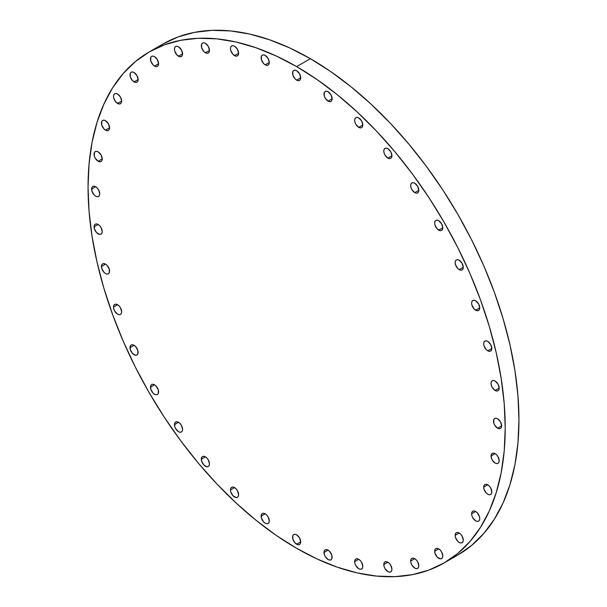 <?xml version="1.0" encoding="UTF-8"?>
<svg xmlns="http://www.w3.org/2000/svg" width="607" height="607" viewBox="0 0 607 607"><rect width="100%" height="100%" fill="white"/><g stroke="black" fill="none" stroke-linecap="round" stroke-linejoin="round"><path stroke-width="0.91" d="M121.65 311.786A5.759 3.323 60 0 1 120.459 314.418A5.759 3.323 60 0 1 116.02 312.878A5.759 3.323 60 0 1 113.509 307.089L117.576 304.737L116.02 304.198L114.7 304.448L113.82 305.465L113.509 307.089L113.82 309.062L114.7 311.095L117.576 314.138L119.139 314.676L120.459 314.418L121.339 313.409L121.65 311.786L120.459 307.772L119.139 305.996L117.576 304.737L113.509 307.089A5.759 3.323 60 0 1 114.7 304.448A5.759 3.323 60 0 1 119.139 305.996A5.759 3.323 60 0 1 121.65 311.786M109.579 271.177A5.759 3.323 60 0 1 108.387 273.81A5.759 3.323 60 0 1 103.956 272.27A5.759 3.323 60 0 1 101.445 266.481L105.512 264.128L103.956 263.59L102.636 263.848L101.748 264.857L101.748 268.453L103.956 272.27L105.512 273.529L107.067 274.068L108.387 273.81L109.275 272.801L109.275 269.204L107.067 265.388L105.512 264.128L101.445 266.481A5.759 3.323 60 0 1 102.636 263.848A5.759 3.323 60 0 1 107.067 265.388A5.759 3.323 60 0 1 109.579 271.177L109.579 271.177M102.219 231.525A5.759 3.323 60 0 1 101.028 234.158A5.759 3.323 60 0 1 96.596 232.618A5.759 3.323 60 0 1 94.077 226.821L98.152 224.476L96.596 223.93L95.276 224.188L94.389 225.205L94.389 228.801L96.596 232.618L99.707 234.416L101.028 234.158L101.908 233.141L102.219 231.525L101.028 227.511L99.707 225.728L98.152 224.476L94.077 226.821A5.759 3.323 60 0 1 95.276 224.188A5.759 3.323 60 0 1 99.707 225.728A5.759 3.323 60 0 1 102.219 231.525M99.745 193.792A5.759 3.323 60 0 1 98.554 196.433A5.759 3.323 60 0 1 94.115 194.885A5.759 3.323 60 0 1 91.604 189.096L95.678 186.744L94.115 186.205L92.795 186.463L91.915 187.472L91.915 191.076L94.115 194.885L95.678 196.144L97.234 196.683L98.554 196.433L99.434 195.416L99.745 193.792L98.554 189.786L97.234 188.003L95.678 186.744L91.604 189.096A5.759 3.323 60 0 1 92.795 186.463A5.759 3.323 60 0 1 97.234 188.003A5.759 3.323 60 0 1 99.745 193.792M98.152 161.272A5.759 3.323 60 0 1 94.389 156.204A5.759 3.323 60 0 1 95.276 151.591A5.759 3.323 60 0 1 98.152 151.871L96.596 151.333L95.276 151.591L94.389 152.607L94.389 156.204L95.276 158.237L98.152 161.272L99.707 161.811L101.028 161.561L101.908 160.544L102.219 158.92L98.152 161.272L102.219 158.92L101.028 154.914L98.152 151.871A5.759 3.323 60 0 1 101.908 156.947A5.759 3.323 60 0 1 101.028 161.561A5.759 3.323 60 0 1 98.152 161.272M105.512 130.118A5.759 3.323 60 0 1 101.748 125.042A5.759 3.323 60 0 1 102.636 120.436A5.759 3.323 60 0 1 105.512 120.717L103.956 120.178L102.636 120.436L101.748 121.446L101.748 125.042L103.956 128.859L105.512 130.118L107.067 130.657L108.387 130.399L109.275 129.39L109.579 127.766L105.512 130.118L109.579 127.766L108.387 123.76L105.512 120.717A5.759 3.323 60 0 1 109.275 125.793A5.759 3.323 60 0 1 108.387 130.399A5.759 3.323 60 0 1 105.512 130.118M117.576 103.44A5.759 3.323 60 0 1 113.82 98.372A5.759 3.323 60 0 1 114.7 93.759A5.759 3.323 60 0 1 117.576 94.047L116.02 93.501L114.7 93.759L113.82 94.775L113.509 96.392L113.82 98.372L116.02 102.188L119.139 103.987L120.459 103.729L121.339 102.712L121.65 101.096L117.576 103.44L121.65 101.096L120.459 97.082L117.576 94.047A5.759 3.323 60 0 1 121.339 99.116A5.759 3.323 60 0 1 120.459 103.729A5.759 3.323 60 0 1 117.576 103.44M134.056 81.907A5.759 3.323 60 0 1 130.293 76.839A5.759 3.323 60 0 1 131.18 72.225A5.759 3.323 60 0 1 134.056 72.514L132.501 71.967L131.18 72.225L130.293 73.242L130.293 76.839L132.501 80.655L135.611 82.453L136.932 82.195L137.819 81.179L138.123 79.563L134.056 81.907L138.123 79.563L136.932 75.549L134.056 72.514A5.759 3.323 60 0 1 137.819 77.582A5.759 3.323 60 0 1 136.932 82.195A5.759 3.323 60 0 1 134.056 81.907M154.535 66.049A5.759 3.323 60 0 1 150.771 60.973A5.759 3.323 60 0 1 151.659 56.36A5.759 3.323 60 0 1 154.535 56.648L152.979 56.102L151.659 56.36L150.771 57.377L150.771 60.973L152.979 64.79L154.535 66.049L156.09 66.588L157.41 66.33L158.298 65.313L158.602 63.697L154.535 66.049L158.602 63.697L157.41 59.683L154.535 56.648A5.759 3.323 60 0 1 158.298 61.717A5.759 3.323 60 0 1 157.41 66.33A5.759 3.323 60 0 1 154.535 66.049M178.511 56.239A5.759 3.323 60 0 1 174.755 51.17A5.759 3.323 60 0 1 175.635 46.557A5.759 3.323 60 0 1 178.511 46.845L176.956 46.299L175.635 46.557L174.755 47.574L174.444 49.19L174.755 51.17L176.956 54.987L180.074 56.785L181.394 56.527L182.275 55.51L182.586 53.894L178.511 56.239L182.586 53.894L181.394 49.88L178.511 46.845A5.759 3.323 60 0 1 182.275 51.914A5.759 3.323 60 0 1 181.394 56.527A5.759 3.323 60 0 1 178.511 56.239M205.401 52.741A5.759 3.323 60 0 1 201.638 47.665A5.759 3.323 60 0 1 202.526 43.059A5.759 3.323 60 0 1 205.401 43.34L203.846 42.801L202.526 43.059L201.638 44.068L201.638 47.665L203.846 51.481L205.401 52.741L206.957 53.279L208.277 53.021L209.157 52.012L209.468 50.389L205.401 52.741L209.468 50.389L208.277 46.375L205.401 43.34A5.759 3.323 60 0 1 209.157 48.416A5.759 3.323 60 0 1 208.277 53.021A5.759 3.323 60 0 1 205.401 52.741M234.53 55.624A5.759 3.323 60 0 1 230.774 50.556A5.759 3.323 60 0 1 231.654 45.942A5.759 3.323 60 0 1 234.53 46.223L232.974 45.684L231.654 45.942L230.774 46.959L230.463 48.575L230.774 50.556L232.974 54.372L236.093 56.17L237.413 55.912L238.293 54.896L238.604 53.272L234.53 55.624L238.604 53.272L237.413 49.266L234.53 46.223A5.759 3.323 60 0 1 238.293 51.299A5.759 3.323 60 0 1 237.413 55.912A5.759 3.323 60 0 1 234.53 55.624M265.198 64.828A5.759 3.323 60 0 1 261.435 59.759A5.759 3.323 60 0 1 262.315 55.146A5.759 3.323 60 0 1 265.198 55.427L263.635 54.888L262.315 55.146L261.435 56.155L261.435 59.759L263.635 63.568L265.198 64.828L266.754 65.366L268.074 65.116L268.954 64.099L269.265 62.475L265.198 64.828L269.265 62.475L268.074 58.469L265.198 55.427A5.759 3.323 60 0 1 268.954 60.503A5.759 3.323 60 0 1 268.074 65.116A5.759 3.323 60 0 1 265.198 64.828M296.633 80.124A5.759 3.323 60 0 1 292.87 75.048A5.759 3.323 60 0 1 293.758 70.435A5.759 3.323 60 0 1 296.633 70.723L295.078 70.177L293.758 70.435L292.87 71.451L292.87 75.048L295.078 78.864L296.633 80.124L298.189 80.663L299.509 80.405L300.389 79.388L300.7 77.772L296.633 80.124L300.7 77.772L299.509 73.758L296.633 70.723A5.759 3.323 60 0 1 300.389 75.792A5.759 3.323 60 0 1 299.509 80.405A5.759 3.323 60 0 1 296.633 80.124M328.068 101.126A5.759 3.323 60 0 1 324.305 96.058A5.759 3.323 60 0 1 325.193 91.445A5.759 3.323 60 0 1 328.068 91.725L326.513 91.187L325.193 91.445L324.305 92.461L324.305 96.058L325.193 98.091L328.068 101.126L329.624 101.665L330.944 101.415L331.832 100.398L332.135 98.774L328.068 101.126L332.135 98.774L330.944 94.768L328.068 91.725A5.759 3.323 60 0 1 331.832 96.801A5.759 3.323 60 0 1 330.944 101.415A5.759 3.323 60 0 1 328.068 101.126M358.729 127.333A5.759 3.323 60 0 1 354.974 122.257A5.759 3.323 60 0 1 355.854 117.644A5.759 3.323 60 0 1 358.729 117.933L357.174 117.386L355.854 117.644L354.974 118.661L354.663 120.277L354.974 122.257L355.854 124.291L358.729 127.333L360.285 127.872L361.605 127.614L362.493 126.597L362.804 124.981L358.729 127.333L362.804 124.981L361.605 120.968L358.729 117.933A5.759 3.323 60 0 1 362.493 123.001A5.759 3.323 60 0 1 361.605 127.614A5.759 3.323 60 0 1 358.729 127.333M387.865 158.086A5.759 3.323 60 0 1 384.102 153.01A5.759 3.323 60 0 1 384.982 148.396A5.759 3.323 60 0 1 387.865 148.685L386.31 148.146L384.982 148.396L384.102 149.413L383.791 151.037L384.102 153.01L384.982 155.043L387.865 158.086L389.421 158.624L390.741 158.366L391.621 157.357L391.932 155.733L387.865 158.086L391.932 155.733L390.741 151.72L387.865 148.685A5.759 3.323 60 0 1 391.621 153.761A5.759 3.323 60 0 1 390.741 158.366A5.759 3.323 60 0 1 387.865 158.086M414.748 192.631A5.759 3.323 60 0 1 410.992 187.563A5.759 3.323 60 0 1 411.872 182.95A5.759 3.323 60 0 1 414.748 183.231L413.192 182.692L411.872 182.95L410.992 183.967L410.681 185.583L410.992 187.563L411.872 189.596L414.748 192.631L416.311 193.17L417.631 192.92L418.511 191.903L418.822 190.279L414.748 192.631L418.822 190.279L417.631 186.273L414.748 183.231A5.759 3.323 60 0 1 418.511 188.307A5.759 3.323 60 0 1 417.631 192.92A5.759 3.323 60 0 1 414.748 192.631M438.732 230.121A5.759 3.323 60 0 1 434.969 225.053A5.759 3.323 60 0 1 435.849 220.44A5.759 3.323 60 0 1 438.732 220.728L437.169 220.182L435.849 220.44L434.969 221.456L434.658 223.073L434.969 225.053L437.169 228.869L440.287 230.668L441.608 230.41L442.488 229.393L442.799 227.777L438.732 230.121L442.799 227.777L441.608 223.763L438.732 220.728A5.759 3.323 60 0 1 442.488 225.796A5.759 3.323 60 0 1 441.608 230.41A5.759 3.323 60 0 1 438.732 230.121M459.211 269.637A5.759 3.323 60 0 1 455.447 264.561A5.759 3.323 60 0 1 456.327 259.948A5.759 3.323 60 0 1 459.211 260.236L457.648 259.697L456.327 259.948L455.447 260.964L455.136 262.588L455.447 264.561L457.648 268.377L459.211 269.637L460.766 270.176L462.086 269.918L462.966 268.909L463.278 267.285L459.211 269.637L463.278 267.285L462.086 263.271L459.211 260.236A5.759 3.323 60 0 1 462.966 265.305A5.759 3.323 60 0 1 462.086 269.918A5.759 3.323 60 0 1 459.211 269.637M475.683 310.192A5.759 3.323 60 0 1 471.927 305.124A5.759 3.323 60 0 1 472.807 300.511A5.759 3.323 60 0 1 475.683 300.791L474.128 300.253L472.807 300.511L471.927 301.527L471.616 303.143L471.927 305.124L474.128 308.94L477.239 310.738L478.559 310.481L479.447 309.464L479.758 307.848L475.683 310.192L479.758 307.848L478.559 303.834L475.683 300.791A5.759 3.323 60 0 1 479.447 305.867A5.759 3.323 60 0 1 478.559 310.481A5.759 3.323 60 0 1 475.683 310.192M487.755 350.8A5.759 3.323 60 0 1 483.991 345.732A5.759 3.323 60 0 1 484.872 341.119A5.759 3.323 60 0 1 487.755 341.4L486.192 340.861L484.872 341.119L483.991 342.136L483.68 343.752L483.991 345.732L486.192 349.541L487.755 350.8L489.31 351.339L490.631 351.089L491.511 350.072L491.822 348.448L487.755 350.8L491.822 348.448L490.631 344.442L487.755 341.4A5.759 3.323 60 0 1 491.511 346.476A5.759 3.323 60 0 1 490.631 351.089A5.759 3.323 60 0 1 487.755 350.8M495.115 390.46A5.759 3.323 60 0 1 491.351 385.384A5.759 3.323 60 0 1 492.231 380.771A5.759 3.323 60 0 1 495.115 381.059L493.559 380.513L492.231 380.771L491.351 381.788L491.04 383.412L491.351 385.384L492.231 387.418L495.115 390.46L496.67 390.999L497.99 390.741L498.871 389.724L499.182 388.108L495.115 390.46L499.182 388.108L497.99 384.094L495.115 381.059A5.759 3.323 60 0 1 498.871 386.128A5.759 3.323 60 0 1 497.99 390.741A5.759 3.323 60 0 1 495.115 390.46M497.588 428.185A5.759 3.323 60 0 1 493.825 423.117A5.759 3.323 60 0 1 494.713 418.504A5.759 3.323 60 0 1 497.588 418.784L496.033 418.246L494.713 418.504L493.825 419.513L493.825 423.117L494.713 425.15L497.588 428.185L499.144 428.724L500.464 428.474L501.344 427.457L501.655 425.833L497.588 428.185L501.655 425.833L500.464 421.827L497.588 418.784A5.759 3.323 60 0 1 501.344 423.861A5.759 3.323 60 0 1 500.464 428.474A5.759 3.323 60 0 1 497.588 428.185M499.182 460.705A5.759 3.323 60 0 1 497.99 463.338A5.759 3.323 60 0 1 493.559 461.798A5.759 3.323 60 0 1 491.04 456.009L495.115 453.657L493.559 453.118L492.231 453.376L491.351 454.385L491.351 457.982L492.231 460.015L495.115 463.058L496.67 463.596L497.99 463.338L498.871 462.329L499.182 460.705L497.99 456.699L496.67 454.916L495.115 453.657L491.04 456.009A5.759 3.323 60 0 1 492.231 453.376A5.759 3.323 60 0 1 496.67 454.916A5.759 3.323 60 0 1 499.182 460.705M491.822 491.86A5.759 3.323 60 0 1 490.631 494.5A5.759 3.323 60 0 1 486.192 492.952A5.759 3.323 60 0 1 483.68 487.163L487.755 484.811L486.192 484.272L484.872 484.53L483.991 485.547L483.68 487.163L483.991 489.143L486.192 492.952L487.755 494.212L489.31 494.751L490.631 494.5L491.511 493.483L491.822 491.86L490.631 487.853L489.31 486.07L487.755 484.811L483.68 487.163A5.759 3.323 60 0 1 484.872 484.53A5.759 3.323 60 0 1 489.31 486.07A5.759 3.323 60 0 1 491.822 491.86M479.758 518.537A5.759 3.323 60 0 1 478.559 521.17A5.759 3.323 60 0 1 474.128 519.63A5.759 3.323 60 0 1 471.616 513.833L475.683 511.489L474.128 510.942L472.807 511.2L471.927 512.217L471.616 513.833L471.927 515.813L472.807 517.847L475.683 520.889L477.239 521.428L478.559 521.17L479.447 520.153L479.758 518.537L479.447 516.557L477.239 512.74L475.683 511.489L471.616 513.833A5.759 3.323 60 0 1 472.807 511.2A5.759 3.323 60 0 1 477.239 512.74A5.759 3.323 60 0 1 479.758 518.537M463.278 540.071A5.759 3.323 60 0 1 462.086 542.704A5.759 3.323 60 0 1 457.648 541.163A5.759 3.323 60 0 1 455.136 535.374L459.211 533.022L457.648 532.476L456.327 532.734L455.447 533.75L455.136 535.374L455.447 537.347L457.648 541.163L459.211 542.423L460.766 542.962L462.086 542.704L462.966 541.687L463.278 540.071L462.086 536.057L460.766 534.274L459.211 533.022L455.136 535.374A5.759 3.323 60 0 1 456.327 532.734A5.759 3.323 60 0 1 460.766 534.274A5.759 3.323 60 0 1 463.278 540.071M442.799 555.936A5.759 3.323 60 0 1 441.608 558.569A5.759 3.323 60 0 1 437.169 557.029A5.759 3.323 60 0 1 434.658 551.232L438.732 548.887L437.169 548.341L435.849 548.599L434.969 549.616L434.658 551.232L434.969 553.212L437.169 557.029L440.287 558.827L441.608 558.569L442.488 557.552L442.799 555.936L441.608 551.922L440.287 550.139L438.732 548.887L434.658 551.232A5.759 3.323 60 0 1 435.849 548.599A5.759 3.323 60 0 1 440.287 550.139A5.759 3.323 60 0 1 442.799 555.936M418.822 565.739A5.759 3.323 60 0 1 417.631 568.372A5.759 3.323 60 0 1 413.192 566.832A5.759 3.323 60 0 1 410.681 561.035L414.748 558.69L413.192 558.144L411.872 558.402L410.992 559.419L410.681 561.035L410.992 563.015L411.872 565.049L414.748 568.091L416.311 568.63L417.631 568.372L418.511 567.355L418.822 565.739L417.631 561.725L416.311 559.942L414.748 558.69L410.681 561.035A5.759 3.323 60 0 1 411.872 558.402A5.759 3.323 60 0 1 416.311 559.942A5.759 3.323 60 0 1 418.822 565.739L418.822 565.739M391.932 569.237A5.759 3.323 60 0 1 390.741 571.877A5.759 3.323 60 0 1 386.31 570.33A5.759 3.323 60 0 1 383.791 564.54L387.865 562.188L386.31 561.65L384.982 561.907L384.102 562.924L383.791 564.54L384.102 566.521L384.982 568.554L387.865 571.589L389.421 572.128L390.741 571.877L391.621 570.861L391.932 569.237L390.741 565.231L389.421 563.448L387.865 562.188L383.791 564.54A5.759 3.323 60 0 1 384.982 561.907A5.759 3.323 60 0 1 389.421 563.448A5.759 3.323 60 0 1 391.932 569.237L391.932 569.237M362.804 566.354A5.759 3.323 60 0 1 361.605 568.987A5.759 3.323 60 0 1 357.174 567.446A5.759 3.323 60 0 1 354.663 561.657L358.729 559.305L357.174 558.766L355.854 559.017L354.974 560.033L354.663 561.657L354.974 563.63L355.854 565.663L358.729 568.706L360.285 569.245L361.605 568.987L362.493 567.977L362.804 566.354L361.605 562.34L360.285 560.564L358.729 559.305L354.663 561.657A5.759 3.323 60 0 1 355.854 559.017A5.759 3.323 60 0 1 360.285 560.564A5.759 3.323 60 0 1 362.804 566.354M138.123 352.348A5.759 3.323 60 0 1 136.932 354.981A5.759 3.323 60 0 1 132.501 353.441A5.759 3.323 60 0 1 129.989 347.644L134.056 345.292L132.501 344.753L131.18 345.011L130.293 346.028L130.293 349.624L132.501 353.441L135.611 355.239L136.932 354.981L137.819 353.964L137.819 350.368L135.611 346.551L134.056 345.292L129.989 347.644A5.759 3.323 60 0 1 131.18 345.011A5.759 3.323 60 0 1 135.611 346.551A5.759 3.323 60 0 1 138.123 352.348M158.602 391.856A5.759 3.323 60 0 1 157.41 394.489A5.759 3.323 60 0 1 152.979 392.949A5.759 3.323 60 0 1 150.468 387.16L154.535 384.808L152.979 384.269L151.659 384.519L150.771 385.536L150.771 389.133L152.979 392.949L154.535 394.209L156.09 394.747L157.41 394.489L158.298 393.473L158.298 389.876L156.09 386.067L154.535 384.808L150.468 387.16A5.759 3.323 60 0 1 151.659 384.519A5.759 3.323 60 0 1 156.09 386.067A5.759 3.323 60 0 1 158.602 391.856L158.602 391.856M182.586 429.346A5.759 3.323 60 0 1 181.394 431.979A5.759 3.323 60 0 1 176.956 430.439A5.759 3.323 60 0 1 174.444 424.65L178.511 422.297L176.956 421.759L175.635 422.017L174.755 423.026L174.755 426.622L175.635 428.656L178.511 431.698L180.074 432.237L181.394 431.979L182.275 430.97L182.586 429.346L181.394 425.34L180.074 423.557L178.511 422.297L174.444 424.65A5.759 3.323 60 0 1 175.635 422.017A5.759 3.323 60 0 1 180.074 423.557A5.759 3.323 60 0 1 182.586 429.346M209.468 463.892A5.759 3.323 60 0 1 208.277 466.533A5.759 3.323 60 0 1 203.846 464.992A5.759 3.323 60 0 1 201.327 459.196L205.401 456.843L203.846 456.305L202.526 456.563L201.638 457.579L201.638 461.176L203.846 464.992L206.957 466.791L208.277 466.533L209.157 465.516L209.468 463.892L208.277 459.886L206.957 458.103L205.401 456.843L201.327 459.196A5.759 3.323 60 0 1 202.526 456.563A5.759 3.323 60 0 1 206.957 458.103A5.759 3.323 60 0 1 209.468 463.892L209.468 463.892M238.604 494.652A5.759 3.323 60 0 1 237.413 497.285A5.759 3.323 60 0 1 232.974 495.744A5.759 3.323 60 0 1 230.463 489.948L234.53 487.603L232.974 487.057L231.654 487.315L230.774 488.332L230.463 489.948L230.774 491.928L232.974 495.744L236.093 497.543L237.413 497.285L238.293 496.268L238.604 494.652L237.413 490.638L236.093 488.855L234.53 487.603L230.463 489.948A5.759 3.323 60 0 1 231.654 487.315A5.759 3.323 60 0 1 236.093 488.855A5.759 3.323 60 0 1 238.604 494.652M269.265 520.852A5.759 3.323 60 0 1 268.074 523.484A5.759 3.323 60 0 1 263.635 521.944A5.759 3.323 60 0 1 261.124 516.155L265.198 513.803L263.635 513.264L262.315 513.522L261.435 514.531L261.435 518.128L263.635 521.944L265.198 523.204L266.754 523.742L268.074 523.484L268.954 522.475L269.265 520.852L268.074 516.845L266.754 515.062L265.198 513.803L261.124 516.155A5.759 3.323 60 0 1 262.315 513.522A5.759 3.323 60 0 1 266.754 515.062A5.759 3.323 60 0 1 269.265 520.852M332.135 557.15A5.759 3.323 60 0 1 330.944 559.791A5.759 3.323 60 0 1 326.513 558.243A5.759 3.323 60 0 1 324.001 552.453L328.068 550.101L326.513 549.563L325.193 549.821L324.305 550.83L324.305 554.426L325.193 556.467L328.068 559.502L329.624 560.041L330.944 559.791L331.832 558.774L331.832 555.177L329.624 551.361L328.068 550.101L324.001 552.453A5.759 3.323 60 0 1 325.193 549.821A5.759 3.323 60 0 1 329.624 551.361A5.759 3.323 60 0 1 332.135 557.15M296.633 544.206A5.759 3.323 60 0 1 292.87 539.137A5.759 3.323 60 0 1 293.758 534.524A5.759 3.323 60 0 1 296.633 534.813L295.078 534.266L293.758 534.524L292.87 535.541L292.87 539.137L295.078 542.954L298.189 544.752L299.509 544.494L300.389 543.477L300.7 541.861L296.633 544.206L300.7 541.861L299.509 537.848L296.633 534.813A5.759 3.323 60 0 1 300.389 539.881A5.759 3.323 60 0 1 299.509 544.494A5.759 3.323 60 0 1 296.633 544.206M310.367 58.682L296.633 66.611A294.987 170.309 60 0 1 489.341 326.551A294.987 170.309 60 0 1 444.127 562.932A294.987 170.309 60 0 1 296.633 548.318L276.185 535.359L255.942 520.199L236.085 502.991L216.813 483.9L198.307 463.111L180.749 440.826L164.307 417.252L149.14 392.623L135.391 367.174L123.198 341.149L112.674 314.798L103.926 288.378L97.029 262.141L92.052 236.343L89.047 211.228L88.045 187.039L89.047 164.011L92.052 142.364L97.029 122.31L103.926 104.032L112.674 87.719L123.198 73.523L135.391 61.58L149.14 51.997L164.307 44.88L180.749 40.297L198.307 38.279L216.813 38.856L236.085 42.02L255.942 47.741L276.185 55.965L296.633 66.611L317.074 79.57L337.325 94.73L357.182 111.938L376.454 131.029L394.96 151.818L412.517 174.103L428.959 197.677L444.127 222.306L457.875 247.762L470.068 273.787L480.592 300.131L489.341 326.551L496.238 352.788L501.207 378.586L504.212 403.701L505.221 427.889L504.212 450.918L501.207 472.565L496.238 492.626L489.341 510.897L480.592 527.21L470.068 541.406L457.875 553.356L444.127 562.932L428.959 570.049L412.517 574.632L394.96 576.65L376.454 576.073L357.182 572.909L337.325 567.188L317.074 558.964L296.633 548.318A294.987 170.309 60 0 1 103.926 288.378A294.987 170.309 60 0 1 149.14 51.997A294.987 170.309 60 0 1 296.633 66.611L310.367 58.682A294.987 170.309 -120 0 0 162.873 44.068L178.041 36.951L194.483 32.368L212.04 30.35L230.546 30.927L249.818 34.091L269.675 39.812L289.926 48.036L310.367 58.682L330.815 71.641L351.058 86.801L370.915 104.009L390.187 123.1L408.693 143.889L426.251 166.174L442.693 189.748L457.86 214.377L471.609 239.826L483.802 265.851L494.326 292.202L503.074 318.622L509.971 344.859L514.948 370.657L517.953 395.772L518.955 419.961L517.953 442.989L514.948 464.636L509.971 484.69L503.074 502.968L494.326 519.281L483.802 533.477L471.609 545.42L457.86 555.003A294.987 170.309 -120 0 0 503.074 318.622A294.987 170.309 -120 0 0 310.367 58.682M450.834 558.69A294.987 170.309 -120 0 0 457.86 555.003L444.127 562.932M162.873 44.068L149.14 51.997"/></g></svg>

